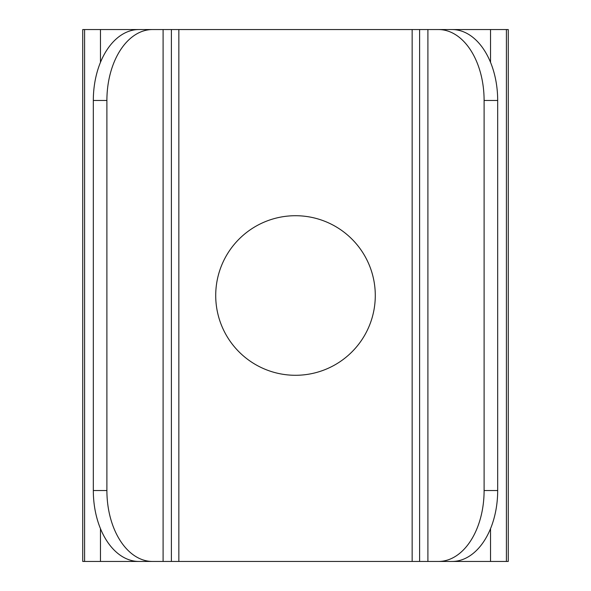 <?xml version="1.0" encoding="UTF-8"?>
<svg xmlns="http://www.w3.org/2000/svg" width="591" height="591" viewBox="0 0 591 591"><rect width="100%" height="100%" fill="white"/><g stroke="black" fill="none" stroke-linecap="round" stroke-linejoin="round"><path stroke-width="0.89" d="M437.34 29.55L428.475 29.55M490.53 528.664L490.53 561.45L428.475 561.45M106.897 100.47L93.319 100.47A70.92 45.588 -90 0 1 138.907 29.55L152.485 29.55A70.92 45.588 90 0 0 106.897 100.47L106.897 490.53A70.92 45.588 90 0 0 152.485 561.45L438.515 561.45A70.92 45.588 -90 0 0 484.103 490.53L497.681 490.53A70.92 45.588 90 0 1 452.093 561.45L438.515 561.45M152.485 29.55L452.093 29.55A70.92 45.588 90 0 1 497.681 100.47L497.681 490.53M497.681 100.47L484.103 100.47L484.103 490.53M484.103 100.47A70.92 45.588 -90 0 0 438.515 29.55M441.484 29.55L508.26 29.55L508.26 561.45L490.53 561.45M162.525 29.55L82.74 29.55L82.74 561.45L162.525 561.45M152.485 561.45L138.907 561.45A70.92 45.588 -90 0 1 93.319 490.53L106.897 490.53M93.319 100.47L93.319 490.53M295.5 215.715A79.785 79.785 0 0 0 215.715 295.5A79.785 79.785 0 0 0 295.5 375.285A79.785 79.785 0 0 0 375.285 295.5A79.785 79.785 0 0 0 295.5 215.715M427.906 29.55L427.906 561.45M506.406 29.55L506.406 561.45M84.594 29.55L84.594 561.45M163.094 29.55L163.094 561.45M419.61 29.55L419.61 561.45M490.53 29.55L490.53 62.336M100.47 29.55L100.47 62.336M100.47 528.664L100.47 561.45M171.39 29.55L171.39 561.45M178.844 29.55L178.844 561.45M412.156 29.55L412.156 561.45"/></g></svg>
